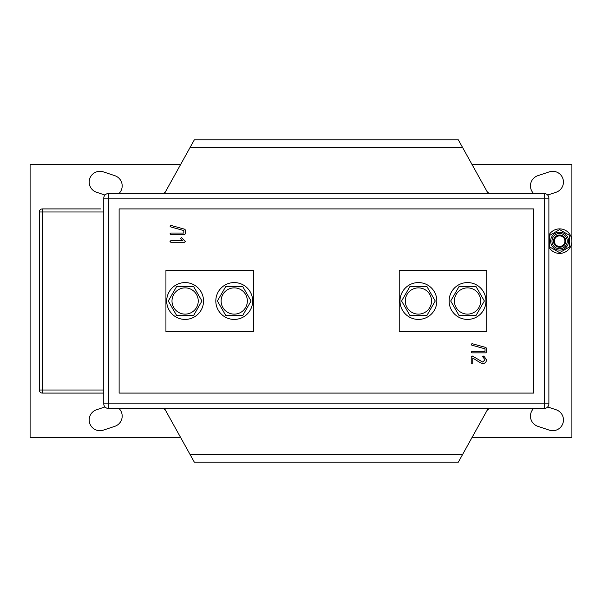 <?xml version="1.0" encoding="UTF-8"?>
<svg xmlns="http://www.w3.org/2000/svg" width="602" height="602" viewBox="0 0 602 602"><rect width="100%" height="100%" fill="white"/><g stroke="black" fill="none" stroke-linecap="round" stroke-linejoin="round"><path stroke-width="0.9" d="M104.981 406.944L96.538 409.759A10.746 10.746 0 0 0 89.743 423.349A10.746 10.746 0 0 0 103.333 430.144L114.847 426.306A10.746 10.746 0 0 0 118.963 408.442M118.963 193.558A10.746 10.746 0 0 0 114.847 175.694L103.333 171.856A10.746 10.746 0 0 0 89.329 180.329A10.746 10.746 0 0 0 96.538 192.241L104.981 195.056M547.669 195.056L556.113 192.241A10.746 10.746 0 0 0 552.711 171.307A10.746 10.746 0 0 0 549.317 171.856L537.804 175.694A10.746 10.746 0 0 0 533.681 193.558M164.481 408.442L194.326 462.155L458.325 462.155L488.169 408.442M488.169 193.558L458.325 139.845L194.326 139.845L164.481 193.558M471.968 437.601L571.9 437.601L571.9 164.399L471.968 164.399M180.683 164.399L30.1 164.399L30.1 437.601L180.683 437.601M533.681 408.442A10.746 10.746 0 0 0 537.804 426.306L549.317 430.144A10.746 10.746 0 0 0 562.908 423.349A10.746 10.746 0 0 0 556.113 409.759L547.669 406.944M462.584 454.487L190.066 454.487M462.584 147.513L190.066 147.513M103.77 403.837L103.77 198.163A4.605 4.605 0 0 1 108.375 193.558L544.276 193.558A4.605 4.605 0 0 1 548.881 198.163L548.881 403.837A4.605 4.605 0 0 1 544.276 408.442L108.375 408.442A4.605 4.605 0 0 1 103.77 403.837L544.276 403.837L544.276 198.163L108.375 198.163L108.375 408.442M119.121 393.091L533.53 393.091L533.53 208.909L119.121 208.909L119.121 393.091M399.231 270.306L399.231 331.694L486.717 331.694L486.717 270.306L399.231 270.306M165.934 270.306L165.934 331.694L253.419 331.694L253.419 270.306L165.934 270.306M184.505 229.159L185.356 229.934L185.356 233.809L184.588 234.577L170.78 234.577L170.012 233.809L170.78 233.042L183.821 233.042L183.821 230.566L170.539 226.871L170.012 226.141L170.772 225.366L184.505 229.159M170.772 240.717L182.669 240.717L180.901 238.956L180.698 238.422L181.458 237.647L185.356 241.477L184.588 242.252L170.78 242.252L170.012 241.485L170.772 240.717M485.709 347.437L486.559 348.212L486.559 352.087L485.791 352.855L471.983 352.855L471.216 352.087L471.983 351.32L485.024 351.32L485.024 348.836L471.742 345.149L471.216 344.419L471.976 343.644L485.709 347.437M483.76 355.993L486.559 359.763C486.341 362.103 485.061 363.382 482.721 363.6L480.516 362.863L472.751 358.055L472.751 362.833L471.983 363.6L471.216 362.833L471.216 356.693L472.427 356.038L482.691 362.065L485.024 359.763L482.661 356.693L483.76 355.993M165.798 410.805A4.605 4.605 0 0 0 161.772 408.442M161.772 193.558A4.605 4.605 0 0 0 165.798 191.195M486.852 191.195A4.605 4.605 0 0 0 490.878 193.558M490.878 408.442A4.605 4.605 0 0 0 486.852 410.805M203.536 301A18.421 18.421 0 0 0 185.123 282.579A18.421 18.421 0 0 0 166.701 301A18.421 18.421 0 0 0 185.123 319.421A18.421 18.421 0 0 0 203.536 301M252.652 301A18.421 18.421 0 0 0 234.231 282.579A18.421 18.421 0 0 0 215.817 301A18.421 18.421 0 0 0 234.231 319.421A18.421 18.421 0 0 0 252.652 301M436.834 301A18.421 18.421 0 0 0 418.413 282.579A18.421 18.421 0 0 0 399.999 301A18.421 18.421 0 0 0 418.413 319.421A18.421 18.421 0 0 0 436.834 301M485.949 301A18.421 18.421 0 0 0 467.528 282.579A18.421 18.421 0 0 0 449.115 301A18.421 18.421 0 0 0 467.528 319.421A18.421 18.421 0 0 0 485.949 301M171.999 301A13.124 13.124 0 0 0 185.123 314.124A13.124 13.124 0 0 0 198.239 301A13.124 13.124 0 0 0 185.123 287.876A13.124 13.124 0 0 0 171.999 301M176.702 315.583L168.282 301L176.702 286.417L193.535 286.417L201.956 301L193.535 315.583L176.702 315.583M221.115 301A13.124 13.124 0 0 0 234.231 314.124A13.124 13.124 0 0 0 247.354 301A13.124 13.124 0 0 0 234.231 287.876A13.124 13.124 0 0 0 221.115 301M225.818 315.583L217.397 301L225.818 286.417L242.651 286.417L251.072 301L242.651 315.583L225.818 315.583M405.289 301A13.124 13.124 0 0 0 418.413 314.124A13.124 13.124 0 0 0 431.536 301A13.124 13.124 0 0 0 418.413 287.876A13.124 13.124 0 0 0 405.289 301M410 315.583L401.579 301L410 286.417L426.833 286.417L435.254 301L426.833 315.583L410 315.583M454.405 301A13.124 13.124 0 0 0 467.528 314.124A13.124 13.124 0 0 0 480.652 301A13.124 13.124 0 0 0 467.528 287.876A13.124 13.124 0 0 0 454.405 301M459.115 315.583L450.695 301L459.115 286.417L475.949 286.417L484.369 301L475.949 315.583L459.115 315.583M559.619 246.429A5.29 5.29 0 0 1 554.337 241.139A5.29 5.29 0 0 1 559.619 235.856A5.29 5.29 0 0 1 564.909 241.139A5.29 5.29 0 0 1 559.619 246.429M559.619 247.279A6.14 6.14 0 0 1 553.479 241.139A6.14 6.14 0 0 1 559.619 234.998A6.14 6.14 0 0 1 565.76 241.139A6.14 6.14 0 0 1 559.619 247.279M548.881 247.083A12.281 12.281 0 0 0 571.9 241.139A12.281 12.281 0 0 0 548.881 235.194M567.265 241.139A7.645 7.645 0 0 1 559.619 248.784A7.645 7.645 0 0 1 551.974 241.139A7.645 7.645 0 0 1 559.619 233.493A7.645 7.645 0 0 1 567.265 241.139M550.642 241.139A8.977 8.977 0 0 1 559.619 232.161A8.977 8.977 0 0 1 568.597 241.139A8.977 8.977 0 0 1 559.619 250.123A8.977 8.977 0 0 1 550.642 241.139M569.597 235.382L569.597 246.903L559.619 252.659L549.641 246.903L549.641 235.382L559.619 229.618L569.597 235.382M39.311 256.49L39.311 244.209M103.77 393.091L42.381 393.091L42.381 390.021L103.77 390.021M103.77 211.979L42.381 211.979L42.381 390.021L39.311 390.021A3.07 3.07 0 0 0 42.381 393.091A3.07 3.07 0 0 1 39.311 390.021L39.311 211.979A3.07 3.07 0 0 1 42.381 208.909L100.7 208.909M93.032 208.909L80.751 208.909M103.77 198.163L108.375 198.163L108.375 193.558M548.881 403.837L544.276 403.837L544.276 408.442M544.276 193.558L544.276 198.163L548.881 198.163M42.381 208.909L42.381 211.979L39.311 211.979A3.07 3.07 0 0 1 42.381 208.909"/></g></svg>

